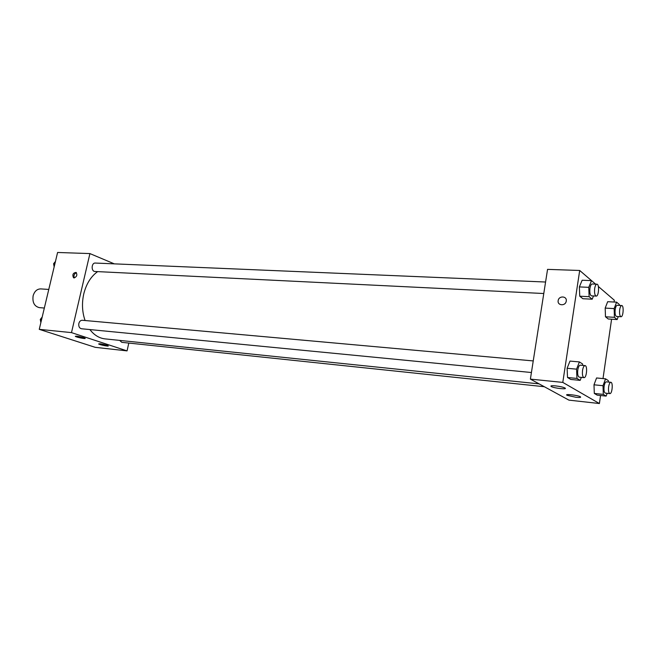 <?xml version="1.0" encoding="UTF-8"?>
<svg xmlns="http://www.w3.org/2000/svg" width="656" height="656" viewBox="0 0 656 656"><rect width="100%" height="100%" fill="white"/><g stroke="black" fill="none" stroke-linecap="round" stroke-linejoin="round"><path stroke-width="0.98" d="M48.774 289.435L40.713 288.902C37.015 288.976 34.489 291.272 33.128 295.799C32.259 302.391 34.325 306.336 39.319 307.623L44.337 308.041M128.806 343.072L127.059 350.886L95.259 347.336L39.253 329.345L57.597 252.47L89.921 253.585L114.316 263.86M74.128 277.914L73.505 277.734C72.168 274.634 73.029 272.871 76.104 272.429C77.49 274.889 76.834 276.717 74.128 277.914M127.059 350.886L71.488 332.617L39.253 329.345M71.488 332.617L89.921 253.585M76.44 272.724C74.136 273.814 73.447 275.545 74.374 277.914M106.879 345.277L108.158 345.819C109.568 346.786 99.597 344.851 98.638 343.965C99.294 343.523 102.041 343.957 106.879 345.277M83.706 337.684L85.1 338.275C86.567 339.291 76.309 337.274 75.309 336.356C75.948 335.88 78.745 336.323 83.706 337.684M545.579 282.023L95.292 263.056C91.348 262.679 91.004 271.51 94.964 271.486L543.783 293.519M119.654 340.398L121.803 342.334L544.332 386.72M533.238 360.923L82.271 320.267C80.614 320.284 79.474 321.35 78.851 323.482C78.466 326.409 79.327 328.164 81.442 328.746L531.426 372.518M97.646 271.617C90.889 276.488 86.256 283.933 83.755 293.962C81.713 303.236 82.156 312.092 85.083 320.522M89.88 329.566C94.136 335.101 99.187 338.209 105.042 338.881L539.125 383.883M530.392 379.119L568.932 400.135L599.395 403.53L562.791 382.399L530.392 379.119L547.555 269.37L579.699 270.477L595.599 284.13M575.96 397.29L567.079 395.306C563.807 393.641 577.698 395.133 580.355 396.741L580.371 396.757C581.314 397.479 579.847 397.659 575.96 397.29M555.624 385.892C559.896 386.4 562.979 387.089 564.882 387.958L564.906 387.975C568.276 389.754 554.033 388.245 551.27 386.548C550.187 385.769 551.639 385.548 555.624 385.892M579.748 296.217L582.881 298.718L579.748 296.217L579.371 286.918L579.748 296.217L589.121 296.684L588.768 287.336L591.507 280.612L582.151 280.235L579.371 286.918L582.151 280.235M605.48 316.782L608.251 318.996L605.48 316.782L605.185 308.09L605.48 316.782L614.426 317.324L614.147 308.591L616.607 302.162L619.313 304.482L619.338 305.409M607.677 301.703L605.185 308.09L607.677 301.703L616.607 302.162M594.311 393.436L597.198 395.15L594.311 393.436L593.992 384.801L594.311 393.436L603.315 394.387L603.012 385.703L605.554 378.832L608.374 380.652L608.415 382.054M596.566 377.963L593.992 384.801L596.566 377.963L605.554 378.832M562.791 382.399L579.699 270.477M598.362 286.5L614.328 300.218L614.065 302.031M611.589 319.201L603.003 378.586M600.552 395.502L599.395 403.53M567.112 368.278L567.522 377.503L570.786 379.447L567.522 377.503L567.112 368.278L569.99 361.087L567.112 368.278L576.567 369.156L579.404 361.923L582.594 363.982L582.651 365.384M566.251 301.079L566.218 301.268C565.39 306.36 557.124 305.639 558.174 300.596C558.822 295.479 567.227 295.946 566.251 301.079C567.227 295.946 558.822 295.479 558.182 300.596C557.124 305.639 565.39 306.36 566.226 301.268M593.5 295.954L592.204 299.193L589.121 296.684M594.566 283.236L594.598 284.089M596.894 284.187L592.188 283.991C591.171 284.122 590.425 285.573 589.949 288.328C589.531 292.658 590.047 295.167 591.499 295.856L596.206 296.086C598.813 296.496 599.535 284.023 596.894 284.187C595.894 284.327 595.148 285.778 594.672 288.542C594.254 292.879 594.771 295.397 596.206 296.086M592.204 299.193L582.881 298.718M588.768 287.336L579.371 286.918M618.28 316.561L617.148 319.554L614.426 317.324M621.724 305.54L617.23 305.294C616.32 305.425 615.64 306.819 615.197 309.468C614.803 313.486 615.246 315.815 616.509 316.454L621.002 316.725C623.298 317.119 624.061 305.409 621.724 305.54C620.822 305.671 620.141 307.065 619.699 309.714C619.313 313.748 619.748 316.085 621.002 316.725M617.148 319.554L608.251 318.996M614.147 308.591L605.185 308.09M581.331 377.372L580.166 380.373L576.952 378.43L576.567 369.156M585.029 365.597L580.289 365.171C579.166 365.294 578.338 366.884 577.797 369.927C577.37 374.084 577.862 376.503 579.256 377.167L583.996 377.635C586.653 378.168 587.735 365.556 585.029 365.597C583.914 365.728 583.086 367.319 582.553 370.369C582.126 374.535 582.61 376.962 583.996 377.635M580.166 380.373L570.786 379.447M576.952 378.43L567.522 377.503M579.404 361.923L569.99 361.087M607.169 393.321L606.152 396.101L603.315 394.387M610.867 382.292L606.349 381.849C605.349 381.972 604.594 383.489 604.102 386.392C603.709 390.263 604.119 392.509 605.34 393.124L609.859 393.6C612.204 394.108 613.262 382.268 610.867 382.292C609.875 382.423 609.129 383.94 608.637 386.851C608.243 390.73 608.653 392.985 609.859 393.6M606.152 396.101L597.198 395.15M603.012 385.703L593.992 384.801M54.153 266.91L53.603 263.696L55.457 261.432M54.907 263.753L53.603 263.696M40.852 322.637L40.287 319.439L42.181 317.061M41.59 319.562L40.287 319.439M73.505 277.734L73.923 277.89M567.079 395.306L567.178 394.658M551.27 386.548L551.376 385.818"/></g></svg>
